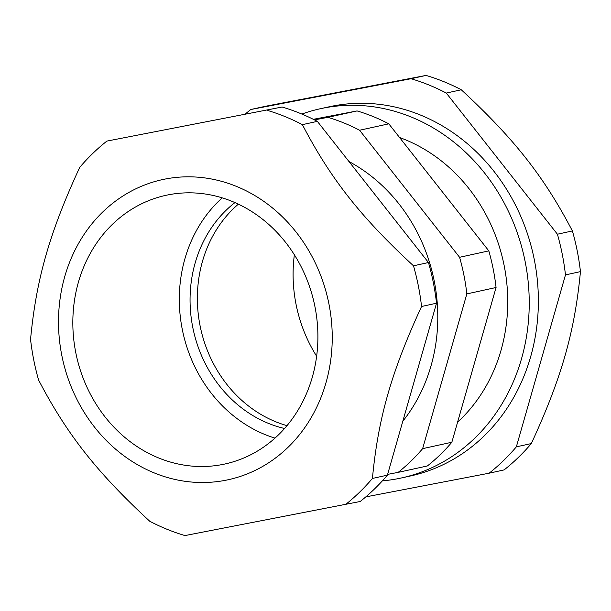 <?xml version="1.0" encoding="UTF-8"?>
<svg xmlns="http://www.w3.org/2000/svg" width="611" height="611" viewBox="0 0 611 611"><rect width="100%" height="100%" fill="white"/><g stroke="black" fill="none" stroke-linecap="round" stroke-linejoin="round"><path stroke-width="0.92" d="M274.973 438.118A137.536 121.765 77.6 0 1 182.91 332.407A137.536 121.765 77.6 0 1 222.236 197.857M284.543 428.494A125.476 111.087 77.6 0 1 193.343 330.116A125.476 111.087 77.6 0 1 234.952 202.585M238.374 204.15A125.476 111.087 -102.4 0 0 200.652 328.512A125.476 111.087 -102.4 0 0 286.994 425.646M294.365 254.779A137.536 121.765 -102.4 0 0 316.635 356.221M489.144 473.197L504.121 469.905A221.19 195.826 -102.4 0 0 531.326 443.563C561.547 378.01 574.752 331.788 580.45 271.62A221.19 195.826 -102.4 0 0 572.392 230.935C544.027 176.632 514.164 138.689 461.274 89.771A221.19 195.826 -102.4 0 0 426.012 75.428L265.777 106.215L250.8 109.506L411.035 78.72A221.19 195.826 77.6 0 1 446.297 93.063L557.415 234.219A221.19 195.826 77.6 0 1 565.473 274.904L516.348 446.847A221.19 195.826 77.6 0 1 489.144 473.197L365.806 496.888M382.371 480.865A189.013 167.338 -102.4 0 0 401.366 477.97A189.013 167.338 -102.4 0 0 525.185 261.783A189.013 167.338 -102.4 0 0 320.317 108.735A189.013 167.338 -102.4 0 0 301.857 114.058M320.317 108.735L329.451 106.726A189.013 167.338 77.6 0 1 534.32 259.774A189.013 167.338 77.6 0 1 410.5 475.969L401.366 477.97M245.194 114.112A221.19 195.826 77.6 0 1 250.8 109.506M461.274 89.771L446.297 93.063M572.392 230.935L557.415 234.219M580.45 271.62L565.473 274.904M426.012 75.428L411.035 78.72M531.326 443.563L516.348 446.847M457.586 422.163A164.886 145.976 -102.4 0 0 503.999 264.792A164.886 145.976 -102.4 0 0 399.571 137.513M282.091 107.024L106.879 141.095L282.091 107.024A221.19 195.826 -102.4 0 1 317.353 121.368L428.471 262.524A221.19 195.826 -102.4 0 1 436.529 303.209L387.405 475.152A221.19 195.826 -102.4 0 1 360.2 501.494L184.988 535.572A221.19 195.826 77.6 0 1 149.726 521.229C96.836 472.311 66.973 434.368 38.608 380.065A221.19 195.826 77.6 0 1 33.727 359.887A221.19 195.826 77.6 0 1 30.55 339.38C36.248 279.212 49.453 232.99 79.674 167.437A221.19 195.826 77.6 0 1 106.879 141.095M267.114 110.308A221.19 195.826 77.6 0 1 302.376 124.652C330.742 178.954 360.612 216.897 413.494 265.816L428.471 262.524M413.494 265.816A221.19 195.826 77.6 0 1 421.552 306.501L436.529 303.209M302.376 124.652L317.353 121.368M421.552 306.501C391.33 372.053 378.125 418.268 372.427 478.444A221.19 195.826 77.6 0 1 345.223 504.785M61.795 355.335A153.621 136.009 -102.4 0 0 287.995 447.344A153.621 136.009 -102.4 0 0 236.312 186.34A153.621 136.009 -102.4 0 0 61.795 355.335M372.427 478.444L387.405 475.152M387.626 474.388L398.143 472.372A199.064 176.243 -102.4 0 0 422.629 448.657L466.842 293.906A199.064 176.243 -102.4 0 0 459.587 257.292L359.581 130.25A199.064 176.243 -102.4 0 0 327.847 117.343L314.512 119.901M402.817 421.208A164.886 145.976 -102.4 0 0 348.957 161.518M398.143 472.372L427.372 465.956A199.064 176.243 77.6 0 0 451.85 442.242L422.629 448.657M466.842 293.906L496.063 287.498L451.85 442.242M459.587 257.292L488.815 250.877A199.064 176.243 77.6 0 1 496.063 287.498M359.581 130.25L388.802 123.834L488.815 250.877M327.847 117.343L357.068 110.927A199.064 176.243 77.6 0 1 388.802 123.834M313.359 119.321L357.068 110.927M222.083 464.581A137.536 121.765 77.6 0 1 76.1 354.22A137.536 121.765 77.6 0 1 165.879 195.337A137.536 121.765 77.6 0 1 314.298 303.568A137.536 121.765 77.6 0 1 224.856 464.016A137.536 121.765 77.6 0 1 222.083 464.581"/></g></svg>

